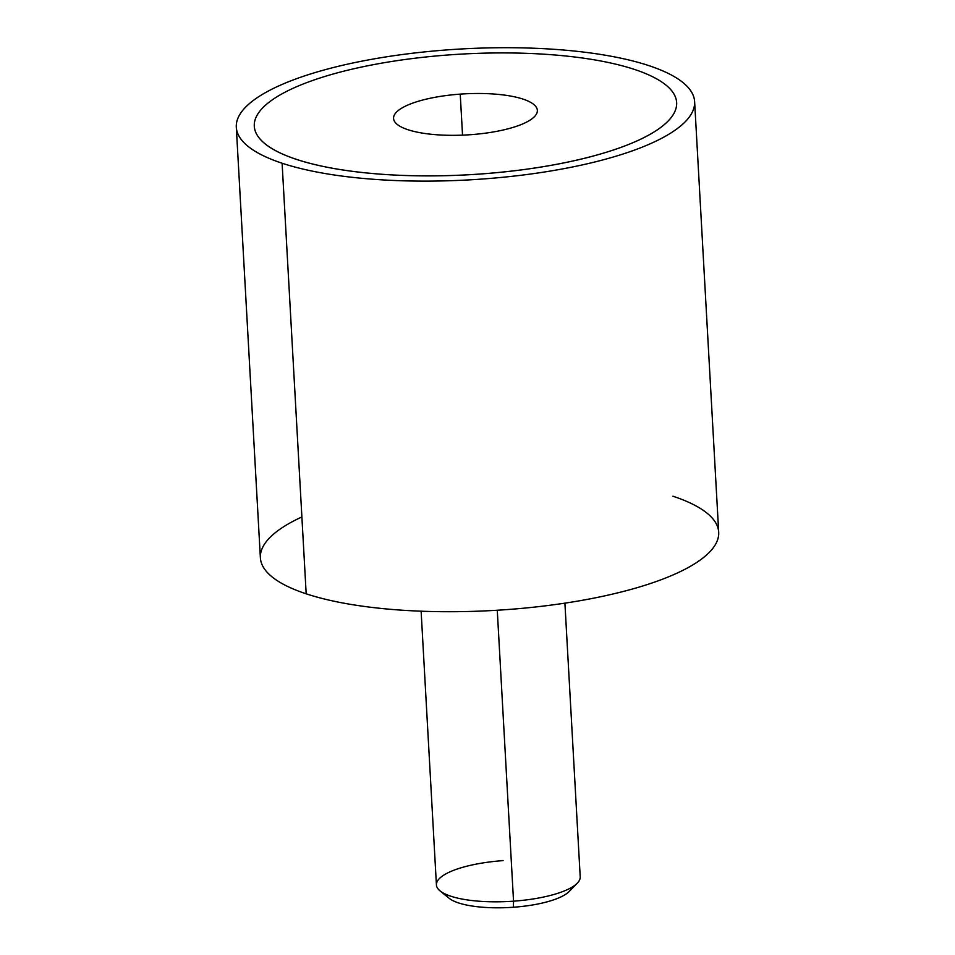 <?xml version="1.0" encoding="UTF-8"?>
<svg xmlns="http://www.w3.org/2000/svg" width="955" height="955" viewBox="0 0 955 955"><rect width="100%" height="100%" fill="white"/><g stroke="black" fill="none" stroke-linecap="round" stroke-linejoin="round"><path stroke-width="1.43" d="M694.619 101.6L718.697 532.198A229.51 65.573 176.8 0 1 563.737 603.333A229.51 65.573 176.8 0 1 306.185 593.819L282.107 163.221A229.51 65.573 -3.2 0 0 539.671 172.736A229.51 65.573 -3.2 0 0 694.619 101.6A229.51 65.573 -3.2 0 0 648.815 65.609A229.51 65.573 -3.2 0 0 391.264 56.094A229.51 65.573 -3.2 0 0 236.303 127.23A229.51 65.573 -3.2 0 0 282.107 163.221L306.185 593.819A229.51 65.573 176.8 0 1 260.381 557.827L236.303 127.23M301.887 516.953A229.51 65.573 -3.2 0 0 306.185 593.819A229.51 65.573 -3.2 0 0 627.041 590.488A229.51 65.573 -3.2 0 0 672.893 496.206M648.815 65.609A229.51 65.573 176.8 0 1 602.963 159.891A229.51 65.573 176.8 0 1 282.107 163.221A229.51 65.573 176.8 0 1 327.959 68.939A229.51 65.573 176.8 0 1 648.815 65.609M254.281 126.215A211.509 60.428 -3.2 0 0 296.492 159.401A211.509 60.428 -3.2 0 0 377.929 173.977A211.509 60.428 -3.2 0 0 480.795 173.989A211.509 60.428 -3.2 0 0 657.673 129.629A211.509 60.428 -3.2 0 0 676.641 102.603M564.906 603.154L580.21 876.881A72.007 20.568 176.8 0 1 513.539 901.174L497.269 610.245L513.539 901.174A72.007 20.568 176.8 0 1 436.423 884.915L421.119 611.188M569.144 891.504A63.006 18.002 176.8 0 1 513.36 907.25L513.539 901.174A72.007 20.568 -3.2 0 0 577.286 883.184L569.144 891.504M513.539 901.174L513.36 907.25A63.006 18.002 176.8 0 1 449.053 898.225L440.04 890.86A72.007 20.568 -3.2 0 0 513.539 901.174M503.094 860.622A72.007 20.568 -3.2 0 0 440.04 890.86M446.176 894.441A63.006 18.002 -3.2 0 0 513.36 907.25A63.006 18.002 -3.2 0 0 571.579 887.434M460.238 94.127A72.007 20.568 176.8 0 1 537.355 110.386A72.007 20.568 176.8 0 1 470.684 134.679A72.007 20.568 176.8 0 1 393.567 118.42A72.007 20.568 176.8 0 1 460.238 94.127L462.53 135.133L460.238 94.127A72.007 20.568 -3.2 0 0 393.747 119.578A72.007 20.568 -3.2 0 0 470.684 134.679A72.007 20.568 -3.2 0 0 537.176 109.228A72.007 20.568 -3.2 0 0 460.238 94.127M273.249 99.189A211.509 60.428 176.8 0 1 450.127 54.829A211.509 60.428 176.8 0 1 552.993 54.841A211.509 60.428 176.8 0 1 634.43 69.417A211.509 60.428 176.8 0 1 657.673 129.617A211.509 60.428 176.8 0 1 480.795 173.965A211.509 60.428 176.8 0 1 377.929 173.965A211.509 60.428 176.8 0 1 296.492 159.378A211.509 60.428 176.8 0 1 273.249 99.189"/></g></svg>
